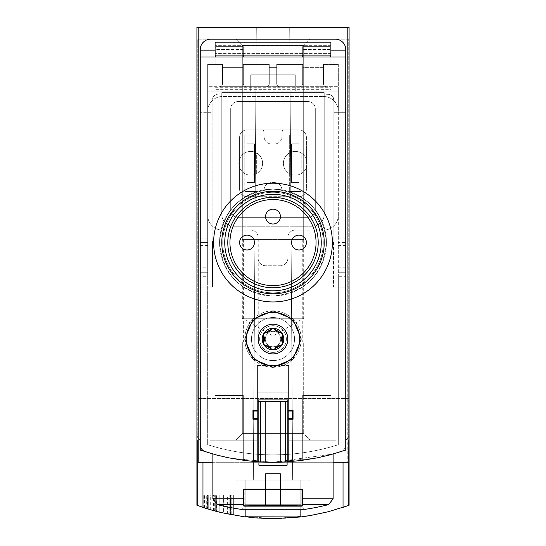 <?xml version="1.0" encoding="UTF-8"?>
<svg xmlns="http://www.w3.org/2000/svg" width="546" height="546" viewBox="0 0 546 546"><rect width="100%" height="100%" fill="white"/><g stroke="black" fill="none" stroke-linecap="round" stroke-linejoin="round"><path stroke-width="0.41" stroke-dasharray="2.73 2.05" d="M223.635 513.158A222.686 222.686 0 0 0 225.867 513.656A222.686 222.686 0 0 0 230.316 514.571A222.686 222.686 0 0 1 219.185 512.1A222.686 222.686 0 0 0 223.635 513.158A222.686 222.686 0 0 0 225.867 513.656L230.665 514.639L225.867 513.656A222.686 222.686 0 0 0 230.316 514.571A222.686 222.686 0 0 1 219.185 512.1A222.686 222.686 0 0 0 223.635 513.158L223.635 494.949L230.665 494.949L219.185 494.949L230.665 494.949L219.185 494.949L223.635 494.949L223.635 513.158M345.516 506.558L348.464 505.521C298.157 522.993 247.843 522.993 197.536 505.521L200.437 506.545M244.082 516.816L235.155 515.465L273.007 518.7L310.838 515.465L300.839 516.953L322.167 513.206L343.031 507.405L322.167 513.206L301.037 516.925M245.161 509.275L245.161 480.098L310.858 480.098L235.142 480.098L245.161 480.098L245.161 516.953L223.833 513.206L202.969 507.405L213.322 510.558L227.341 513.97L241.557 516.468L252.3 517.738M198.198 27.3L196.915 27.3L196.915 440.015L201.74 440.015L196.915 440.015L197.638 440.015L197.536 505.521L197.638 440.015L196.915 440.015L196.915 505.296L202.969 507.405L202.969 462.285L197.884 462.285L198.198 27.3L349.085 27.3L196.915 27.3L349.085 27.3L349.085 440.015L348.362 440.015L348.464 505.521L348.362 440.015L349.085 440.015L201.74 440.015L349.085 440.015L349.085 505.296L348.116 505.651L348.116 462.285L273 462.285A222.686 222.686 0 0 0 340.574 451.788A222.686 222.686 0 0 1 205.426 451.788A222.686 222.686 0 0 0 340.574 451.788A7.426 7.426 0 0 0 345.748 444.71L345.748 287.1L336.097 287.1L336.097 440.192L336.097 287.1L333.49 287.1L333.49 241.079L212.135 241.079L218.072 241.079L212.135 241.079L212.51 241.079L212.51 287.1L200.252 287.1L200.252 444.71A7.426 7.426 0 0 0 205.426 451.788A7.426 7.426 0 0 1 200.252 444.71A7.426 7.426 0 0 0 205.426 451.788A222.686 222.686 0 0 0 257.412 461.739L257.412 440.192L257.412 461.739A222.686 222.686 0 0 0 340.574 451.788A7.426 7.426 0 0 0 345.748 444.71A7.426 7.426 0 0 1 340.574 451.788A7.426 7.426 0 0 0 345.748 444.71L345.748 49.57A10.394 10.394 0 0 0 335.353 39.175L210.647 39.175A10.394 10.394 0 0 0 200.252 49.57L200.252 287.1L209.903 287.1L209.903 440.192L257.412 440.192L257.412 365.417L257.412 440.192L209.903 440.192L257.412 440.192L209.903 440.192L209.903 287.1L212.51 287.1L212.51 241.079L333.865 241.079L333.49 241.079L333.49 287.1L345.748 287.1L333.49 287.1L333.865 287.1L333.865 241.079L218.072 241.079L333.865 241.079L333.865 100.048L332.575 96.342L329.893 94.438L324.222 94.11L328.596 94.144L331.088 95.018L333.278 97.468L333.865 100.048L333.865 287.1L333.865 100.048L333.865 287.1L345.748 287.1L345.748 112.715L333.865 112.715L345.748 112.715L345.748 49.57A10.394 10.394 0 0 0 335.353 39.175L210.647 39.175A10.394 10.394 0 0 0 200.252 49.57L200.252 444.71L200.252 49.57A10.394 10.394 0 0 1 210.647 39.175L335.353 39.175A10.394 10.394 0 0 1 345.748 49.57L345.748 444.71L345.748 56.989L345.748 120.004L345.748 56.989L200.252 56.989L200.252 120.004L200.252 56.989L345.748 56.989L345.748 450.068L345.748 120.004L345.748 450.068L329.552 454.989L317.185 457.855L300.484 460.585L287.844 461.793L287.844 419.232L287.844 461.793L280.2 462.169A222.686 222.686 0 0 1 265.8 462.169L258.156 461.793L258.156 419.232L258.156 461.793L245.516 460.585L228.815 457.855L216.448 454.989L200.252 450.068L200.252 276.713L207.678 276.713L207.678 444.71A215.267 215.267 0 0 0 338.322 444.71L338.322 111.329A14.844 14.844 0 0 0 323.478 96.485L222.522 96.485A14.844 14.844 0 0 0 207.678 111.329L207.678 215.247A14.844 14.844 0 0 0 222.522 230.098L250.73 230.098A7.426 7.426 0 0 1 258.156 237.517L258.156 258.306A7.426 7.426 0 0 0 265.574 265.725L280.426 265.725A7.426 7.426 0 0 0 287.844 258.306L287.844 237.517A7.426 7.426 0 0 1 295.27 230.098L323.478 230.098A14.844 14.844 0 0 0 338.322 215.247L338.322 242.567L345.748 242.567L338.322 242.567L338.322 444.71L338.322 276.713L345.748 276.713M227.061 513.909L213.67 510.653C199.372 506.865 231.06 515.281 231.804 514.858A222.686 222.686 0 0 1 210.278 509.684A222.686 222.686 0 0 0 227.061 513.909L227.061 494.949L210.278 494.949L231.804 494.949L227.348 494.949L227.348 513.97L216.721 511.472L231.804 514.858A222.686 222.686 0 0 1 227.348 513.97M212.913 510.442L215.288 511.09A222.686 222.686 0 0 1 204.525 507.91A222.686 222.686 0 0 0 212.913 510.442L212.913 494.949L204.525 494.949L215.288 494.949L213.063 494.949L213.063 510.483L206.757 508.619L206.75 494.949L213.063 494.949M206.75 494.949L207.746 494.949L207.746 508.927L215.288 511.09A222.686 222.686 0 0 1 213.063 510.483M207.439 508.831A222.686 222.686 0 0 0 209.896 509.568L216.066 511.302A222.686 222.686 0 0 1 209.903 509.575A222.686 222.686 0 0 0 213.322 510.551L207.439 508.831L207.439 494.949L216.066 494.949L207.439 494.949M207.678 508.906A222.686 222.686 0 0 0 209.903 509.575A222.686 222.686 0 0 1 203.747 507.657A222.686 222.686 0 0 0 207.678 508.906L207.678 494.949L207.678 508.906M205.426 451.788A222.686 222.686 0 0 0 273 462.285L343.031 462.285L343.031 507.405L348.116 505.651M229.17 514.346L225.867 513.656L230.665 514.639L229.17 514.346L229.17 494.949L229.17 514.346M216.1 511.309A222.686 222.686 0 0 0 227.873 514.079L216.1 511.309L216.1 494.949L233.36 494.949L216.1 494.949M216.585 511.438A222.686 222.686 0 0 0 221.041 512.551A222.686 222.686 0 0 1 208.715 509.22A222.686 222.686 0 0 0 216.585 511.438L216.585 494.949L216.585 511.438M233.36 515.144A222.686 222.686 0 0 1 221.041 512.551L233.36 515.144L233.36 494.949L233.36 515.144M288.588 365.417L257.412 365.417L257.412 461.739L257.412 365.417L288.588 365.417L288.588 440.192L336.097 440.192L336.097 287.1L336.097 440.192L288.588 440.192L288.588 461.739L288.588 440.192L336.097 440.192L288.588 440.192L288.588 365.417L288.588 461.739L288.588 365.417M330.896 395.481L330.896 440.015L302.689 440.015L302.689 395.481L330.896 395.481L302.689 395.481L302.689 460.298A222.686 222.686 0 0 0 330.896 454.627L330.896 440.015L302.689 440.015L330.896 440.015L330.896 395.481L302.689 395.481L302.689 460.298A222.686 222.686 0 0 0 330.896 454.627L330.896 395.481L302.689 395.481L302.689 460.298A222.686 222.686 0 0 0 330.896 454.627L330.896 440.015L302.689 440.015L302.689 460.298A222.686 222.686 0 0 0 330.896 454.627L330.896 395.481M243.311 395.481L243.311 440.015L215.104 440.015L215.104 395.481L243.311 395.481L215.104 395.481L215.104 454.627A222.686 222.686 0 0 0 243.311 460.298L243.311 440.015L215.104 440.015L243.311 440.015L243.311 395.481L215.104 395.481L215.104 454.627A222.686 222.686 0 0 0 243.311 460.298L243.311 395.481L215.104 395.481L215.104 454.627A222.686 222.686 0 0 0 243.311 460.298L243.311 440.015L215.104 440.015L215.104 454.627A222.686 222.686 0 0 0 243.311 460.298L243.311 395.481M212.872 454.013L230.494 458.19L272.973 462.285L315.533 458.19L333.128 454.013L273.014 462.285L230.501 458.19L212.872 454.013L230.494 458.19L272.973 462.285L315.533 458.19L333.128 454.013L273.014 462.285L230.501 458.19L212.872 454.013L212.872 498.826L243.311 498.826L243.311 489.23L302.689 489.23L243.311 489.23L243.311 505.835L243.311 489.23L243.311 505.835L302.689 505.835L302.689 489.23L302.689 505.835L302.689 489.23L243.311 489.23L243.311 504.579L243.311 489.23L243.311 498.826L212.872 498.826L243.311 498.826M209.903 287.1L200.252 287.1L209.903 287.1L209.903 440.192L209.903 287.1M212.135 287.1L212.135 100.048L212.135 112.715L200.252 112.715L212.135 112.715L212.135 287.1L212.135 100.048L212.462 98.082L213.868 95.843L216.107 94.438L218.072 94.11L216.107 94.438L213.868 95.843L212.462 98.082L212.135 100.048L212.135 287.1M288.588 392.124L257.412 392.124L288.588 392.124M330.896 55.126L330.896 42.144L330.896 55.126L215.104 55.126L215.104 42.144L215.104 55.126M330.896 50.164L330.896 42.144L215.104 42.144L215.104 89.653L330.896 89.653L330.896 50.164L345.748 50.164M330.896 87.278L330.896 56.989L215.104 56.989L215.104 87.278L330.896 87.278L330.896 56.989L215.104 56.989L215.104 43.864L215.104 89.653M330.896 56.989L215.104 56.989L330.896 56.989L330.896 43.864L330.896 89.653M302.689 498.826L302.689 489.23L302.689 505.835L243.311 505.835L243.311 504.579L243.311 505.835L302.689 505.835L302.689 489.23L302.689 498.826L333.128 498.826L302.689 498.826L333.128 498.826L333.128 454.013M291.557 143.844L298.983 143.844L298.983 182.439L298.983 143.844L291.557 143.844L291.557 182.439L298.983 182.439L298.983 143.844L298.983 182.439L291.557 182.439L298.983 182.439L291.557 182.439L291.557 143.844L298.983 143.844L291.557 143.844L291.557 182.439L291.557 143.844M315.308 209.903L315.308 108.954A7.426 7.426 0 0 0 307.889 101.529L238.111 101.529A7.426 7.426 0 0 0 230.692 108.954L230.692 209.903A7.426 7.426 0 0 0 238.111 217.328L307.889 217.328A7.426 7.426 0 0 0 315.308 209.903L315.308 108.954A7.426 7.426 0 0 0 307.889 101.529L238.111 101.529A7.426 7.426 0 0 0 230.692 108.954L230.692 209.903A7.426 7.426 0 0 0 238.111 217.328L307.889 217.328A7.426 7.426 0 0 0 315.308 209.903L315.308 108.954A7.426 7.426 0 0 0 307.889 101.529L238.111 101.529A7.426 7.426 0 0 0 230.692 108.954L230.692 209.903A7.426 7.426 0 0 0 238.111 217.328L307.889 217.328A7.426 7.426 0 0 0 315.308 209.903L315.308 108.954A7.426 7.426 0 0 0 307.889 101.529L238.111 101.529A7.426 7.426 0 0 0 230.692 108.954L230.692 209.903A7.426 7.426 0 0 0 238.111 217.328L307.889 217.328A7.426 7.426 0 0 0 315.308 209.903M247.017 143.844L254.443 143.844L247.017 143.844L247.017 182.439L254.443 182.439L254.443 143.844L254.443 182.439L254.443 143.844L254.443 182.439L247.017 182.439L254.443 182.439L247.017 182.439L247.017 143.844L254.443 143.844L247.017 143.844L247.017 182.439L247.017 143.844M200.252 50.164L215.104 50.164M198.198 462.285L347.802 462.285L347.802 27.3M347.802 462.285L343.031 462.285M253.33 480.098L292.67 480.098L253.33 480.098L292.67 480.098L253.33 480.098L256.299 27.3L289.701 27.3L256.299 27.3L289.701 27.3L292.67 480.098L289.701 27.3L256.299 27.3L253.33 480.098M310.114 440.015L235.886 440.015L310.114 440.015L235.886 440.015L310.114 440.015L303.685 433.585L242.315 433.585L303.685 433.585L242.315 433.585L303.685 433.585L310.114 440.015M197.283 435.565A4.457 4.457 0 0 0 201.74 440.015A4.457 4.457 0 0 1 197.283 435.565L197.283 39.175L197.283 435.565M348.717 39.175L197.283 39.175L348.717 39.175L348.717 435.565L348.717 39.175M344.26 440.015A4.457 4.457 0 0 0 348.717 435.565A4.457 4.457 0 0 1 344.26 440.015M300.839 516.953L300.839 480.098L300.839 516.953L300.839 480.098L235.142 480.098L310.858 480.098L300.839 480.098L300.839 509.275M333.128 462.285L212.872 462.285M221.778 94.11L218.072 94.11L221.778 94.11L221.778 92.622L221.778 214.36A11.875 11.875 0 0 0 233.661 226.235L312.339 226.235A11.875 11.875 0 0 0 324.222 214.36L324.222 92.622L221.778 92.622L221.778 214.36L221.778 92.622L324.222 92.622L324.222 214.36A11.875 11.875 0 0 1 312.339 226.235A11.875 11.875 0 0 0 324.222 214.36A11.875 11.875 0 0 1 312.339 226.235L233.661 226.235A11.875 11.875 0 0 1 221.778 214.36L221.778 94.11M348.717 374.692L348.717 398.45L348.717 374.692M235.886 39.175L310.114 39.175L235.886 39.175L310.114 39.175L235.886 39.175L310.114 39.175L235.886 39.175L242.315 45.605L303.685 45.605L242.315 45.605L303.685 45.605L242.315 45.605L235.886 39.175L242.315 45.605L303.685 45.605L242.315 45.605L242.315 239.598L303.685 239.598L242.315 239.598L303.685 239.598L242.315 239.598L242.315 45.605L242.315 318.277L303.685 318.277L242.315 318.277L273 335.995L303.685 318.277L303.685 45.605L310.114 39.175M197.283 374.692L197.283 398.45L197.283 374.692M303.685 342.035L242.315 342.035L303.685 342.035L303.685 433.585L303.685 342.035L242.315 342.035L303.685 342.035M280.494 342.035L302.764 342.035L280.494 342.035M265.649 342.035L243.38 342.035L265.649 342.035M265.649 239.598L243.38 239.598L265.649 239.598M280.494 239.598L302.764 239.598L280.494 239.598M245.161 516.953L245.161 480.098L245.161 516.953M197.884 505.651L197.884 462.285L202.969 462.285M221.778 214.36A11.875 11.875 0 0 0 233.661 226.235A11.875 11.875 0 0 1 221.778 214.36M333.128 498.826L328.672 504.579L302.689 504.579L328.672 504.579A222.686 222.686 0 0 1 305.439 509.275L240.561 509.275A222.686 222.686 0 0 1 217.328 504.579L243.311 504.579L217.328 504.579L212.872 498.826M304.409 509.275L241.591 509.275L304.409 509.275L241.591 509.275L304.409 509.275L301.952 506.347L244.048 506.347L241.591 509.275L244.048 506.347L244.048 488.936L301.952 488.936L244.048 488.936L301.952 488.936L244.048 488.936L244.048 506.347L301.952 506.347L244.048 506.347L301.952 506.347L301.952 488.936L301.952 506.347L304.409 509.275M301.208 488.936L244.792 488.936L301.208 488.936L244.792 488.936L301.208 488.936L301.208 504.743L244.792 504.743L301.208 504.743L244.792 504.743L244.792 488.936L244.792 504.743L301.208 504.743L301.208 488.936M250.075 505.487L295.925 505.487L250.075 505.487L244.792 504.743L250.075 505.487L295.925 505.487L250.075 505.487M265.574 505.487L280.426 505.487L265.574 505.487L280.426 505.487L265.574 505.487L265.574 473.566L265.574 505.487L265.574 473.566L280.426 473.566L280.426 505.487L280.426 473.566L265.574 473.566L265.574 505.487M265.574 473.566L280.426 473.566L280.426 505.487L280.426 473.566L265.574 473.566M215.104 87.278L215.104 56.989M225.867 513.656L225.867 494.949L225.867 513.656M230.665 514.639L230.665 494.949L230.665 514.639M230.316 514.571L230.316 494.949L230.316 514.571M219.185 512.1L219.185 494.949L219.185 512.1M209.896 509.568L209.903 494.949M216.066 511.302L216.066 494.949L216.066 511.302M203.747 507.657L203.747 494.949L203.747 507.657M213.322 510.551L213.322 494.949M221.014 512.551L221.041 494.949M208.715 509.22L208.715 494.949L208.715 509.22M227.873 514.079L227.873 494.949M216.721 511.472L216.721 494.949L231.804 494.949L231.804 514.858L231.804 494.949L210.278 494.949L227.061 494.949M216.721 494.949L227.348 494.949M231.804 514.858L231.804 494.949M210.278 509.684L210.278 494.949M207.746 494.949L215.288 494.949L215.288 511.09L215.288 494.949L204.525 494.949L212.913 494.949M215.288 511.09L215.288 494.949M204.525 507.91L204.525 494.949M321.246 242.567A48.246 48.246 0 0 1 248.874 284.35A48.246 48.246 0 0 1 248.874 200.778A48.246 48.246 0 0 1 321.246 242.567A48.246 48.246 0 0 1 248.874 284.35A48.246 48.246 0 0 1 248.874 200.778A48.246 48.246 0 0 1 321.246 242.567A48.246 48.246 0 0 0 273 194.315A48.246 48.246 0 0 0 224.754 242.567A48.246 48.246 0 0 0 273 290.813A48.246 48.246 0 0 0 321.246 242.567A48.246 48.246 0 0 1 248.874 284.35A48.246 48.246 0 0 1 248.874 200.778A48.246 48.246 0 0 1 321.246 242.567A48.246 48.246 0 0 1 273 290.813A48.246 48.246 0 0 1 224.754 242.567A48.246 48.246 0 0 0 297.126 284.35A48.246 48.246 0 0 0 297.126 200.778A48.246 48.246 0 0 0 224.754 242.567A48.246 48.246 0 0 0 297.126 284.35A48.246 48.246 0 0 0 297.126 200.778A48.246 48.246 0 0 0 224.754 242.567A48.246 48.246 0 0 1 273 194.315A48.246 48.246 0 0 1 321.246 242.567M326.447 242.567C323.225 210.135 305.426 192.322 273.034 189.121C240.581 192.329 222.754 210.135 219.553 242.54C222.734 274.952 240.54 292.772 272.973 296.014C305.391 292.833 323.218 275.02 326.447 242.567A53.447 53.447 0 0 1 246.28 288.848A53.447 53.447 0 0 1 246.28 196.28A53.447 53.447 0 0 1 326.447 242.567M289.332 153.003L289.332 173.573A11.875 11.875 0 0 0 301.208 173.573L301.208 153.003A11.875 11.875 0 0 0 289.332 153.003L289.332 191.496L301.208 191.496L289.332 191.496L289.332 135.08L301.208 135.08L289.332 135.08L289.332 153.003A11.875 11.875 0 0 0 289.332 173.573L289.332 153.003A11.875 11.875 0 0 1 301.208 153.003L301.208 173.573A11.875 11.875 0 0 0 301.208 153.003A11.875 11.875 0 0 1 301.208 173.573A11.875 11.875 0 0 1 289.332 173.573A11.875 11.875 0 0 1 289.332 153.003M244.792 153.003L244.792 173.573A11.875 11.875 0 0 0 256.668 173.573L256.668 153.003A11.875 11.875 0 0 0 244.792 153.003L244.792 191.496L256.668 191.496L244.792 191.496L244.792 135.08L256.668 135.08L244.792 135.08L244.792 153.003A11.875 11.875 0 0 0 244.792 173.573L244.792 153.003A11.875 11.875 0 0 1 256.668 153.003L256.668 173.573A11.875 11.875 0 0 0 256.668 153.003A11.875 11.875 0 0 1 256.668 173.573A11.875 11.875 0 0 1 244.792 173.573A11.875 11.875 0 0 1 244.792 153.003M298.983 196.69A7.426 7.426 0 0 0 306.402 189.271L306.402 137.305A7.426 7.426 0 0 0 298.983 129.887L247.017 129.887A7.426 7.426 0 0 0 239.598 137.305L239.598 189.271A7.426 7.426 0 0 0 247.017 196.69L298.983 196.69A7.426 7.426 0 0 0 306.402 189.271L306.402 137.305A7.426 7.426 0 0 0 298.983 129.887L247.017 129.887A7.426 7.426 0 0 0 239.598 137.305L239.598 189.271A7.426 7.426 0 0 0 247.017 196.69L263.097 196.69A7.426 7.426 0 0 0 264.093 192.984L264.093 190.008A7.426 7.426 0 0 1 271.512 182.589A7.426 7.426 0 0 0 264.093 190.008A7.426 7.426 0 0 1 271.512 182.589A7.426 7.426 0 0 0 264.093 190.008L264.093 192.984A7.426 7.426 0 0 1 263.097 196.69A7.426 7.426 0 0 0 264.093 192.984A7.426 7.426 0 0 1 263.097 196.69L247.017 196.69A7.426 7.426 0 0 1 239.598 189.271L239.598 137.305A7.426 7.426 0 0 1 247.017 129.887L282.903 129.887A7.426 7.426 0 0 0 281.907 133.599L281.907 136.568A7.426 7.426 0 0 1 274.488 143.987A7.426 7.426 0 0 0 281.907 136.568A7.426 7.426 0 0 1 274.488 143.987A7.426 7.426 0 0 0 281.907 136.568L281.907 133.599A7.426 7.426 0 0 1 282.903 129.887A7.426 7.426 0 0 0 281.907 133.599A7.426 7.426 0 0 1 282.903 129.887L298.983 129.887A7.426 7.426 0 0 1 306.402 137.305L306.402 189.271A7.426 7.426 0 0 1 298.983 196.69L247.017 196.69A7.426 7.426 0 0 1 239.598 189.271L239.598 137.305A7.426 7.426 0 0 1 247.017 129.887L298.983 129.887A7.426 7.426 0 0 1 306.402 137.305L306.402 189.271A7.426 7.426 0 0 1 298.983 196.69M271.512 143.987L274.488 143.987L271.512 143.987A7.426 7.426 0 0 1 264.093 136.568A7.426 7.426 0 0 0 271.512 143.987A7.426 7.426 0 0 1 264.093 136.568A7.426 7.426 0 0 0 271.512 143.987L274.488 143.987L271.512 143.987M264.093 133.599L264.093 136.568L264.093 133.599A7.426 7.426 0 0 0 263.097 129.887A7.426 7.426 0 0 1 264.093 133.599A7.426 7.426 0 0 0 263.097 129.887A7.426 7.426 0 0 1 264.093 133.599L264.093 136.568L264.093 133.599M243.311 56.989L243.311 46.601L243.311 56.989L243.311 54.02L215.841 54.02L215.841 46.601L215.841 56.989L330.159 56.989L330.159 64.414L330.159 46.601L302.689 46.601L302.689 56.989L302.689 54.02L330.159 54.02L330.159 46.601L330.159 64.414L323.478 64.414L323.478 83.715L323.478 64.414L338.322 64.414L323.478 64.414L338.322 64.414L338.322 215.247A14.844 14.844 0 0 1 323.478 230.098A14.844 14.844 0 0 0 338.322 215.247A14.844 14.844 0 0 1 323.478 230.098L295.27 230.098A7.426 7.426 0 0 0 287.844 237.517A7.426 7.426 0 0 1 295.27 230.098A7.426 7.426 0 0 0 287.844 237.517L287.844 258.306A7.426 7.426 0 0 1 280.426 265.725A7.426 7.426 0 0 0 287.844 258.306A7.426 7.426 0 0 1 280.426 265.725L265.574 265.725A7.426 7.426 0 0 1 258.156 258.306A7.426 7.426 0 0 0 265.574 265.725A7.426 7.426 0 0 1 258.156 258.306L258.156 237.517A7.426 7.426 0 0 0 250.73 230.098A7.426 7.426 0 0 1 258.156 237.517A7.426 7.426 0 0 0 250.73 230.098L222.522 230.098A14.844 14.844 0 0 1 207.678 215.247L207.678 444.71A215.267 215.267 0 0 0 338.322 444.71A215.267 215.267 0 0 1 207.678 444.71L207.678 215.247A14.844 14.844 0 0 0 222.522 230.098A14.844 14.844 0 0 1 207.678 215.247L207.678 64.414L222.522 64.414L207.678 64.414L207.678 111.329A14.844 14.844 0 0 1 222.522 96.485A14.844 14.844 0 0 0 207.678 111.329A14.844 14.844 0 0 1 222.522 96.485L323.478 96.485A14.844 14.844 0 0 1 338.322 111.329A14.844 14.844 0 0 0 323.478 96.485A14.844 14.844 0 0 1 338.322 111.329L338.322 91.134L207.678 91.134L250.73 91.134L250.73 86.684L207.678 86.684L207.678 111.329L207.678 64.414L207.678 86.684L250.73 86.684L250.73 91.134L295.27 91.134L295.27 86.684L279.682 86.684A2.969 2.969 0 0 1 276.713 83.715L276.713 64.414L276.713 74.809L269.287 74.809L269.287 64.414L269.287 83.715L269.287 74.809L250.73 74.809L250.73 86.684L250.73 74.809L276.713 74.809L276.713 83.715A2.969 2.969 0 0 0 279.682 86.684L295.27 86.684L295.27 91.134L338.322 91.134L338.322 111.329L338.322 64.414L338.322 91.134L338.322 86.684L299.72 86.684A2.969 2.969 0 0 0 302.689 83.715A2.969 2.969 0 0 1 299.72 86.684L326.447 86.684A2.969 2.969 0 0 1 323.478 83.715A2.969 2.969 0 0 0 326.447 86.684L250.73 86.684L266.318 86.684L250.73 86.684L250.73 91.134L250.73 86.684L295.27 86.684L295.27 74.809L276.713 74.809L276.713 67.383L269.287 67.383L269.287 83.715A2.969 2.969 0 0 1 266.318 86.684L219.553 86.684A2.969 2.969 0 0 0 222.522 83.715L222.522 64.414L222.522 83.715A2.969 2.969 0 0 1 219.553 86.684L246.28 86.684A2.969 2.969 0 0 1 243.311 83.715A2.969 2.969 0 0 0 246.28 86.684L266.318 86.684A2.969 2.969 0 0 0 269.287 83.715L269.287 64.414L243.311 64.414L269.287 64.414L269.287 67.383L276.713 67.383L276.713 64.414L302.689 64.414L276.713 64.414L276.713 83.715L276.713 74.809L295.27 74.809L250.73 74.809L295.27 74.809L295.27 86.684L338.322 86.684L338.322 64.414L330.159 64.414L330.159 54.02L302.689 54.02L302.689 46.601L302.689 55.126M207.678 267.806L207.678 111.329L207.678 242.567L200.252 242.567L200.252 120.004L200.252 267.806L207.678 267.806L207.678 276.713M251.474 339.066A21.526 21.526 0 0 0 283.763 357.705A21.526 21.526 0 0 0 283.763 320.42A21.526 21.526 0 0 0 251.474 339.066A21.526 21.526 0 0 0 283.763 357.705A21.526 21.526 0 0 0 283.763 320.42A21.526 21.526 0 0 0 251.474 339.066M258.156 237.517L258.156 258.306L258.156 237.517M258.9 461.841L258.9 465.253L287.1 465.253L287.1 454.402L287.1 465.253L258.9 465.253L258.9 454.402L258.9 461.841A222.686 222.686 0 0 0 345.748 450.068A222.686 222.686 0 0 1 258.9 461.841L258.9 454.402A215.267 215.267 0 0 1 207.678 444.71L207.678 242.567L200.252 242.567L200.252 450.068A222.686 222.686 0 0 0 258.9 461.841A222.686 222.686 0 0 1 200.252 450.068L200.252 56.989L215.841 56.989L215.841 64.414L215.841 54.02L243.311 54.02L243.311 46.601L215.841 46.601L243.311 46.601L215.841 46.601L243.311 46.601L243.311 55.126M215.841 56.989L215.841 64.414L207.678 64.414L222.522 64.414L215.841 64.414L215.841 55.126M323.478 67.383L302.689 67.383L302.689 64.414L302.689 83.715L302.689 67.383L323.478 67.383L323.478 64.414L323.478 83.715L323.478 80.003L302.689 80.003L323.478 80.003L323.478 67.383M243.311 64.414L243.311 67.383L222.522 67.383L243.311 67.383L243.311 80.003L222.522 80.003L222.522 83.715A2.969 2.969 0 0 1 219.553 86.684A2.969 2.969 0 0 0 222.522 83.715L222.522 64.414L222.522 80.003L243.311 80.003L243.311 83.715L243.311 64.414L269.287 64.414L243.311 64.414L243.311 83.715A2.969 2.969 0 0 0 246.28 86.684A2.969 2.969 0 0 1 243.311 83.715L243.311 64.414M302.689 56.989L302.689 46.601L330.159 46.601L302.689 46.601L330.159 46.601L330.159 55.126M207.678 272.256L200.252 272.256L207.678 272.256M258.156 419.232L258.156 418.489L253.699 418.489L253.699 411.07L258.156 411.07L258.156 410.326L258.156 419.232L252.955 419.232L252.955 410.326L252.955 419.232L252.955 410.326L258.156 410.326L252.955 410.326L258.156 410.326L258.156 401.419L287.844 401.419L258.156 401.419L287.844 401.419L287.844 410.326L293.045 410.326L287.844 410.326L287.844 399.931L258.156 399.931L258.156 411.07L253.699 411.07L253.699 418.489L258.156 418.489L258.156 419.232L252.955 419.232L258.156 419.232L258.156 461.793M287.844 401.419L287.844 411.07L292.301 411.07L292.301 418.489L292.301 411.07L287.844 411.07L287.844 410.326L287.844 418.489L292.301 418.489L287.844 418.489L287.844 419.232L287.844 418.489L287.844 419.232L293.045 419.232L293.045 410.326L293.045 419.232L287.844 419.232L287.844 461.793M274.488 182.589L271.512 182.589L274.488 182.589A7.426 7.426 0 0 1 281.907 190.008A7.426 7.426 0 0 0 274.488 182.589A7.426 7.426 0 0 1 281.907 190.008A7.426 7.426 0 0 0 274.488 182.589L271.512 182.589L274.488 182.589M281.907 192.984L281.907 190.008L281.907 192.984A7.426 7.426 0 0 0 282.903 196.69A7.426 7.426 0 0 1 281.907 192.984A7.426 7.426 0 0 0 282.903 196.69A7.426 7.426 0 0 1 281.907 192.984L281.907 190.008L281.907 192.984M238.855 163.288A11.875 11.875 0 0 0 256.668 173.573A11.875 11.875 0 0 0 256.668 153.003A11.875 11.875 0 0 0 238.855 163.288M283.394 163.288A11.875 11.875 0 0 0 301.208 173.573A11.875 11.875 0 0 0 301.208 153.003A11.875 11.875 0 0 0 283.394 163.288M259.637 339.066A13.363 13.363 0 0 0 279.682 350.634A13.363 13.363 0 0 0 279.682 327.491A13.363 13.363 0 0 0 259.637 339.066A13.363 13.363 0 0 0 279.682 350.634A13.363 13.363 0 0 0 279.682 327.491A13.363 13.363 0 0 0 259.637 339.066M253.071 319.103A28.208 28.208 0 0 0 253.057 359.009M253.242 359.193A28.208 28.208 0 0 0 272.597 367.267M272.986 367.274A28.208 28.208 0 0 0 292.936 359.015M293.011 358.947A28.208 28.208 0 0 0 301.208 339.073L292.943 359.009L273.014 367.274L253.064 359.015L244.792 339.073L253.037 319.137L272.973 310.858L292.929 319.103L301.208 339.066A28.208 28.208 0 0 1 258.9 363.493A28.208 28.208 0 0 1 258.9 314.639A28.208 28.208 0 0 1 301.208 339.066M301.208 338.841A28.208 28.208 0 0 0 293.195 319.369M292.963 319.137A28.208 28.208 0 0 0 273.027 310.858M272.761 310.858A28.208 28.208 0 0 0 253.289 318.884M246.28 339.066A26.72 26.72 0 0 0 286.363 362.21A26.72 26.72 0 0 0 286.363 315.922A26.72 26.72 0 0 0 246.28 339.066M265.281 339.066A7.719 7.719 0 0 0 276.863 345.748A7.719 7.719 0 0 0 276.863 332.377A7.719 7.719 0 0 0 265.281 339.066M271.069 348.703A2.225 2.225 0 0 0 274.931 348.703A6.238 6.238 0 0 1 280.385 345.557A2.225 2.225 0 0 0 282.316 342.212A6.238 6.238 0 0 1 282.316 335.92A2.225 2.225 0 0 0 280.385 332.569A6.238 6.238 0 0 1 274.931 329.422A2.225 2.225 0 0 0 271.069 329.422A6.238 6.238 0 0 1 265.615 332.569A2.225 2.225 0 0 0 263.684 335.92A6.238 6.238 0 0 1 263.684 342.212A2.225 2.225 0 0 0 265.615 345.557A6.238 6.238 0 0 1 271.069 348.703L273 349.829A10.763 10.763 0 0 1 263.677 344.444L265.615 345.557A2.225 2.225 0 0 1 263.684 342.212L263.677 344.444A10.763 10.763 0 0 1 273 328.303A10.763 10.763 0 0 1 282.323 344.444A10.763 10.763 0 0 1 273 349.829L274.931 348.703A2.225 2.225 0 0 1 271.069 348.703L265.615 345.557M323.273 242.567A50.273 50.273 0 0 1 247.864 286.104A50.273 50.273 0 0 1 247.864 199.024A50.273 50.273 0 0 1 323.273 242.567A50.273 50.273 0 0 1 247.864 286.104A50.273 50.273 0 0 1 247.864 199.024A50.273 50.273 0 0 1 323.273 242.567M332.384 242.567A59.384 59.384 0 0 1 243.311 293.994A59.384 59.384 0 0 1 243.311 191.141A59.384 59.384 0 0 1 332.384 242.567M316.052 242.567A43.052 43.052 0 0 1 251.474 279.852A43.052 43.052 0 0 1 251.474 205.282A43.052 43.052 0 0 1 316.052 242.567M280.426 216.585A7.426 7.426 0 0 1 273 224.01A7.426 7.426 0 0 1 265.574 216.585A7.426 7.426 0 0 1 273 209.166A7.426 7.426 0 0 1 280.426 216.585A7.426 7.426 0 0 0 273 209.166A7.426 7.426 0 0 0 265.574 216.585A7.426 7.426 0 0 0 273 224.01A7.426 7.426 0 0 0 280.426 216.585A7.426 7.426 0 0 1 273 224.01A7.426 7.426 0 0 1 265.574 216.585A7.426 7.426 0 0 1 273 209.166A7.426 7.426 0 0 1 280.426 216.585A7.426 7.426 0 0 1 273 224.01A7.426 7.426 0 0 1 265.574 216.585A7.426 7.426 0 0 1 273 209.166A7.426 7.426 0 0 1 280.426 216.585M306.402 242.567A7.426 7.426 0 0 1 298.983 249.986A7.426 7.426 0 0 1 291.557 242.567A7.426 7.426 0 0 1 298.983 235.142A7.426 7.426 0 0 1 306.402 242.567A7.426 7.426 0 0 0 298.983 235.142A7.426 7.426 0 0 0 291.557 242.567A7.426 7.426 0 0 0 298.983 249.986A7.426 7.426 0 0 0 306.402 242.567A7.426 7.426 0 0 1 298.983 249.986A7.426 7.426 0 0 1 291.557 242.567A7.426 7.426 0 0 1 298.983 235.142A7.426 7.426 0 0 1 306.402 242.567A7.426 7.426 0 0 1 298.983 249.986A7.426 7.426 0 0 1 291.557 242.567A7.426 7.426 0 0 1 298.983 235.142A7.426 7.426 0 0 1 306.402 242.567M254.443 242.567A7.426 7.426 0 0 1 247.017 249.986A7.426 7.426 0 0 1 239.598 242.567A7.426 7.426 0 0 1 247.017 235.142A7.426 7.426 0 0 1 254.443 242.567A7.426 7.426 0 0 0 247.017 235.142A7.426 7.426 0 0 0 239.598 242.567A7.426 7.426 0 0 0 247.017 249.986A7.426 7.426 0 0 0 254.443 242.567A7.426 7.426 0 0 1 247.017 249.986A7.426 7.426 0 0 1 239.598 242.567A7.426 7.426 0 0 1 247.017 235.142A7.426 7.426 0 0 1 254.443 242.567A7.426 7.426 0 0 1 247.017 249.986A7.426 7.426 0 0 1 239.598 242.567A7.426 7.426 0 0 1 247.017 235.142A7.426 7.426 0 0 1 254.443 242.567M324.222 242.567A51.222 51.222 0 0 1 247.393 286.923A51.222 51.222 0 0 1 247.393 198.212A51.222 51.222 0 0 1 324.222 242.567M287.844 419.232L293.045 419.232L293.045 410.326L287.844 410.326M258.156 401.419L258.156 399.931L287.844 399.931L258.156 399.931L258.156 410.326M219.553 242.567C222.775 210.135 240.574 192.322 272.966 189.121C305.419 192.329 323.246 210.135 326.447 242.54C323.266 274.952 305.46 292.772 273.027 296.014C240.609 292.833 222.782 275.02 219.553 242.567A53.447 53.447 0 0 0 299.72 288.848A53.447 53.447 0 0 0 299.72 196.28A53.447 53.447 0 0 0 219.553 242.567M280.385 345.557L282.323 344.444L282.316 342.212A2.225 2.225 0 0 1 280.385 345.557L274.931 348.703M282.316 335.92L282.323 333.681L280.385 332.569A2.225 2.225 0 0 1 282.316 335.92L282.316 342.212M274.931 329.422L273 328.303L271.069 329.422A2.225 2.225 0 0 1 274.931 329.422L280.385 332.569M265.615 332.569L263.677 333.681L263.684 335.92A2.225 2.225 0 0 1 265.615 332.569L271.069 329.422M256.668 135.08L244.792 135.08L256.668 135.08M301.208 135.08L289.332 135.08L301.208 135.08M338.322 276.713L338.322 444.71A215.267 215.267 0 0 1 258.9 454.402L258.9 465.253L287.1 465.253L287.1 454.402L287.1 461.841M294.526 339.066A21.526 21.526 0 0 1 262.237 357.705A21.526 21.526 0 0 1 262.237 320.42A21.526 21.526 0 0 1 294.526 339.066A21.526 21.526 0 0 1 262.237 357.705A21.526 21.526 0 0 1 262.237 320.42A21.526 21.526 0 0 1 294.526 339.066M295.27 86.684L295.27 74.809L295.27 86.684M330.159 56.989L345.748 56.989M302.689 64.414L276.713 64.414L302.689 64.414L302.689 83.715A2.969 2.969 0 0 1 299.72 86.684A2.969 2.969 0 0 0 302.689 83.715L302.689 64.414M326.447 86.684A2.969 2.969 0 0 1 323.478 83.715A2.969 2.969 0 0 0 326.447 86.684M338.322 272.256L345.748 272.256L338.322 272.256M260.524 401.419L260.524 461.936M265.8 401.419L265.8 462.169M280.2 401.419L280.2 462.169M285.476 401.419L285.476 461.936M287.844 411.07L292.301 411.07L292.301 418.489L287.844 418.489M258.156 418.489L253.699 418.489L253.699 411.07L258.156 411.07M279.682 86.684A2.969 2.969 0 0 1 276.713 83.715A2.969 2.969 0 0 0 279.682 86.684M269.287 83.715A2.969 2.969 0 0 1 266.318 86.684A2.969 2.969 0 0 0 269.287 83.715M250.73 74.809L250.73 86.684L250.73 74.809M289.332 191.496L301.208 191.496L289.332 191.496M244.792 191.496L256.668 191.496L244.792 191.496M307.145 163.288A11.875 11.875 0 0 1 289.332 173.573A11.875 11.875 0 0 1 289.332 153.003A11.875 11.875 0 0 1 307.145 163.288M262.606 163.288A11.875 11.875 0 0 1 244.792 173.573A11.875 11.875 0 0 1 244.792 153.003A11.875 11.875 0 0 1 262.606 163.288M286.363 339.066A13.363 13.363 0 0 1 266.318 350.634A13.363 13.363 0 0 1 266.318 327.491A13.363 13.363 0 0 1 286.363 339.066A13.363 13.363 0 0 1 266.318 350.634A13.363 13.363 0 0 1 266.318 327.491A13.363 13.363 0 0 1 286.363 339.066M299.72 339.066A26.72 26.72 0 0 1 259.637 362.21A26.72 26.72 0 0 1 259.637 315.922A26.72 26.72 0 0 1 299.72 339.066A26.72 26.72 0 0 1 259.637 362.21A26.72 26.72 0 0 1 259.637 315.922A26.72 26.72 0 0 1 299.72 339.066M263.684 342.212L263.684 335.92M280.719 339.066A7.719 7.719 0 0 1 269.137 345.748A7.719 7.719 0 0 1 269.137 332.377A7.719 7.719 0 0 1 280.719 339.066M222.727 242.567A50.273 50.273 0 0 0 298.136 286.104A50.273 50.273 0 0 0 298.136 199.024A50.273 50.273 0 0 0 222.727 242.567A50.273 50.273 0 0 0 298.136 286.104A50.273 50.273 0 0 0 298.136 199.024A50.273 50.273 0 0 0 222.727 242.567M213.616 242.567A59.384 59.384 0 0 0 302.689 293.994A59.384 59.384 0 0 0 302.689 191.141A59.384 59.384 0 0 0 213.616 242.567A59.384 59.384 0 0 0 302.689 293.994A59.384 59.384 0 0 0 302.689 191.141A59.384 59.384 0 0 0 213.616 242.567M229.948 242.567A43.052 43.052 0 0 0 294.526 279.852A43.052 43.052 0 0 0 294.526 205.282A43.052 43.052 0 0 0 229.948 242.567A43.052 43.052 0 0 0 294.526 279.852A43.052 43.052 0 0 0 294.526 205.282A43.052 43.052 0 0 0 229.948 242.567M227.784 242.567A45.216 45.216 0 0 0 295.604 281.722A45.216 45.216 0 0 0 295.604 203.412A45.216 45.216 0 0 0 227.784 242.567M224.754 242.567A48.246 48.246 0 0 0 297.126 284.35A48.246 48.246 0 0 0 297.126 200.778A48.246 48.246 0 0 0 224.754 242.567A48.246 48.246 0 0 0 297.126 284.35A48.246 48.246 0 0 0 297.126 200.778A48.246 48.246 0 0 0 224.754 242.567M221.778 242.567A51.222 51.222 0 0 0 298.607 286.923A51.222 51.222 0 0 0 298.607 198.212A51.222 51.222 0 0 0 221.778 242.567A51.222 51.222 0 0 0 298.607 286.923A51.222 51.222 0 0 0 298.607 198.212A51.222 51.222 0 0 0 221.778 242.567M218.072 94.11L218.072 241.079L218.072 94.11M327.928 94.11L327.928 241.079L327.928 94.11M243.311 504.579L217.328 504.579M328.672 504.579L302.689 504.579M330.896 53.569L215.104 53.569L330.896 53.569M330.896 45.291L215.104 45.291L330.896 45.291M330.896 43.864L215.104 43.864L330.896 43.864M330.896 43.898L215.104 43.898L330.896 43.898M330.896 45.796L215.104 45.796L330.896 45.796M330.896 53.058L215.104 53.058L330.896 53.058M330.896 54.948L215.104 54.948L330.896 54.948M213.67 510.653L213.67 494.949M206.224 508.449L206.224 494.949M243.311 49.57L215.841 49.57L243.311 49.57M330.159 49.57L302.689 49.57L330.159 49.57M207.678 120.004L200.252 120.004L207.678 120.004M338.322 238.111L345.748 238.111M338.322 120.004L345.748 120.004L338.322 120.004M338.322 245.536L345.748 245.536M338.322 116.851L345.748 116.851L338.322 116.851M207.678 116.851L200.252 116.851L207.678 116.851M338.322 267.806L345.748 267.806M207.678 238.111L200.252 238.111M207.678 245.536L200.252 245.536M287.844 339.066A14.844 14.844 0 0 1 265.574 351.924A14.844 14.844 0 0 1 265.574 326.208A14.844 14.844 0 0 1 287.844 339.066M348.717 350.942L197.283 350.942L348.717 350.942M348.717 398.45L197.283 398.45L348.717 398.45M303.685 239.598L303.685 45.605L303.685 239.598M242.315 342.035L242.315 433.585L235.886 440.015L242.315 433.585L242.315 342.035M243.38 239.598L243.38 342.035M287.919 239.598L287.919 342.035M258.231 239.598L258.231 342.035M302.764 239.598L302.764 342.035M295.925 505.487L301.208 504.743L295.925 505.487M214.728 510.94L214.728 494.949"/><path stroke-width="0.82" d="M347.802 27.3L349.085 27.3L349.085 505.296L348.116 505.651L347.802 27.3L196.915 27.3L196.915 505.296L208.872 509.268L220.823 512.503L245.161 516.953L245.161 509.275M273.3 518.7L300.839 516.953L310.019 515.601L328.18 511.752L348.116 505.651M301.037 516.925L244.082 516.816M216.721 511.472L214.735 510.947M213.67 510.653L210.278 509.684M207.746 508.927L206.75 508.619M206.224 508.449L204.532 507.917M200.437 506.545L202.969 507.405L202.969 462.285M252.3 517.738L273.027 518.7M343.031 462.285L343.031 507.405L345.516 506.558M287.844 401.419L285.476 401.419L285.476 461.936L300.484 460.585L317.185 457.855L329.552 454.989L345.748 450.068L345.748 49.57A10.394 10.394 0 0 0 335.353 39.175L210.647 39.175A10.394 10.394 0 0 0 200.252 49.57L200.252 444.71A7.426 7.426 0 0 0 205.426 451.788M215.104 55.126L330.896 55.126M330.896 56.989L330.896 42.144L215.104 42.144L215.104 56.989M243.311 498.826L243.311 489.23L302.689 489.23L302.689 505.835L243.311 505.835L243.311 498.826L212.872 498.826L212.872 454.013M300.839 516.953L300.839 509.275M200.252 50.164L215.104 50.164M330.896 50.164L345.748 50.164M212.872 462.285L197.884 462.285L197.884 505.651M198.198 462.285L198.198 27.3M347.802 462.285L333.128 462.285M212.872 498.826L217.328 504.579A222.686 222.686 0 0 0 240.561 509.275L305.439 509.275A222.686 222.686 0 0 0 328.672 504.579L333.128 498.826L333.128 454.013M244.792 339.066L253.057 359.009L272.986 367.274L292.936 359.015L301.208 339.073L292.963 319.137L273.027 310.858L253.071 319.103L244.792 339.066A28.208 28.208 0 0 0 244.792 339.066M287.844 461.793L287.844 419.232L293.045 419.232L293.045 410.326L287.844 410.326L287.844 399.931L258.156 399.931L258.156 410.326L252.955 410.326L252.955 419.232L258.156 419.232L258.156 461.793L245.516 460.585L228.815 457.855L216.448 454.989L200.252 450.068L200.252 56.989L345.748 56.989M282.323 344.444L280.385 345.557A6.238 6.238 0 0 0 274.931 348.703L273 349.829A10.763 10.763 0 0 0 282.323 333.681A10.763 10.763 0 0 0 263.677 333.681A10.763 10.763 0 0 0 273 349.829L271.069 348.703A6.238 6.238 0 0 0 265.615 345.557L263.677 344.444L263.684 342.212A6.238 6.238 0 0 0 263.684 335.92L263.677 333.681L265.615 332.569A6.238 6.238 0 0 0 271.069 329.422L273 328.303L274.931 329.422A6.238 6.238 0 0 0 280.385 332.569L282.323 333.681L282.316 335.92A6.238 6.238 0 0 0 282.316 342.212L282.323 344.444A2.225 2.225 0 0 0 282.323 344.444M274.931 348.703L280.385 345.557M265.615 345.557L271.069 348.703M263.684 335.92L263.684 342.212M271.069 329.422L265.615 332.569M280.385 332.569L274.931 329.422M243.311 55.126L243.311 56.989M215.841 55.126L215.841 56.989M200.252 276.713L200.252 267.806M302.689 55.126L302.689 56.989M330.159 55.126L330.159 56.989M287.1 461.841L287.1 465.253L258.9 465.253L258.9 461.841M287.844 410.326L287.844 419.232M285.476 401.419L280.2 401.419L280.2 462.169L285.476 461.936M280.2 401.419L265.8 401.419L265.8 462.169A222.686 222.686 0 0 0 280.2 462.169M265.8 401.419L260.524 401.419L260.524 461.936L265.8 462.169M258.156 461.793L260.524 461.936M260.524 401.419L258.156 401.419M258.156 410.326L258.156 419.232M258.156 411.07L253.699 411.07L253.699 418.489L258.156 418.489M287.844 418.489L292.301 418.489L292.301 411.07L287.844 411.07M272.597 367.267A28.208 28.208 0 0 0 272.986 367.274M282.316 342.212L282.316 335.92M246.28 339.066A26.72 26.72 0 0 0 286.363 362.21A26.72 26.72 0 0 0 286.363 315.922A26.72 26.72 0 0 0 246.28 339.066M332.384 242.567A59.384 59.384 0 0 1 243.311 293.994A59.384 59.384 0 0 1 243.311 191.141A59.384 59.384 0 0 1 332.384 242.567M316.052 242.567A43.052 43.052 0 0 1 251.474 279.852A43.052 43.052 0 0 1 251.474 205.282A43.052 43.052 0 0 1 316.052 242.567M318.216 242.567A45.216 45.216 0 0 1 250.396 281.722A45.216 45.216 0 0 1 250.396 203.412A45.216 45.216 0 0 1 318.216 242.567M321.246 242.567A48.246 48.246 0 0 1 248.874 284.35A48.246 48.246 0 0 1 248.874 200.778A48.246 48.246 0 0 1 321.246 242.567M324.222 242.567A51.222 51.222 0 0 1 247.393 286.923A51.222 51.222 0 0 1 247.393 198.212A51.222 51.222 0 0 1 324.222 242.567M239.598 242.567A7.426 7.426 0 0 0 247.017 249.986A7.426 7.426 0 0 0 254.443 242.567A7.426 7.426 0 0 0 247.017 235.142A7.426 7.426 0 0 0 239.598 242.567A7.426 7.426 0 0 0 247.017 249.986A7.426 7.426 0 0 0 254.443 242.567A7.426 7.426 0 0 0 247.017 235.142A7.426 7.426 0 0 0 239.598 242.567M265.574 216.585A7.426 7.426 0 0 0 273 224.01A7.426 7.426 0 0 0 280.426 216.585A7.426 7.426 0 0 0 273 209.166A7.426 7.426 0 0 0 265.574 216.585A7.426 7.426 0 0 0 273 224.01A7.426 7.426 0 0 0 280.426 216.585A7.426 7.426 0 0 0 273 209.166A7.426 7.426 0 0 0 265.574 216.585M291.557 242.567A7.426 7.426 0 0 0 298.983 249.986A7.426 7.426 0 0 0 306.402 242.567A7.426 7.426 0 0 0 298.983 235.142A7.426 7.426 0 0 0 291.557 242.567A7.426 7.426 0 0 0 298.983 249.986A7.426 7.426 0 0 0 306.402 242.567A7.426 7.426 0 0 0 298.983 235.142A7.426 7.426 0 0 0 291.557 242.567M302.689 498.826L333.128 498.826M217.328 504.579L243.311 504.579M302.689 504.579L328.672 504.579M258.156 339.066A14.844 14.844 0 0 0 280.426 351.924A14.844 14.844 0 0 0 280.426 326.208A14.844 14.844 0 0 0 258.156 339.066"/></g></svg>
